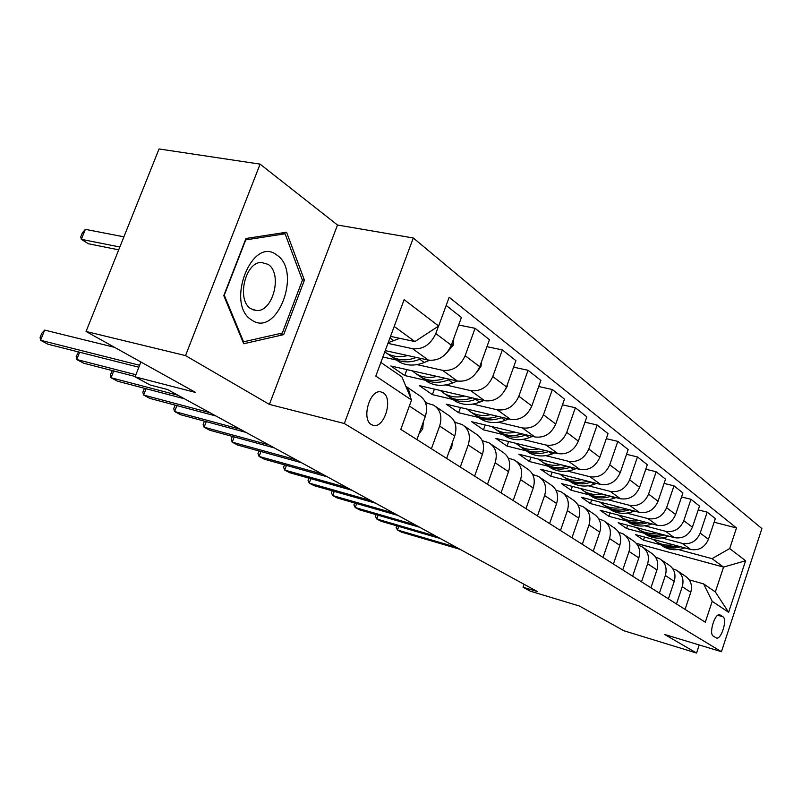 <?xml version="1.0" encoding="UTF-8"?>
<svg xmlns="http://www.w3.org/2000/svg" width="802" height="802" viewBox="0 0 802 802"><rect width="100%" height="100%" fill="white"/><g stroke="black" fill="none" stroke-linecap="round" stroke-linejoin="round"><path stroke-width="1.2" d="M371.426 424.629L373.491 425.431C384.509 428.268 393.331 398.474 383.186 392.779L380.629 391.837C369.632 389.551 361.241 419.396 371.426 424.629M260.099 164.129L159.047 148.961L86.055 331.477L185.523 355.597L269.392 404.408L344.329 423.516L413.301 237.983L337.502 225.021L260.099 164.129L185.523 355.597M344.329 423.516L721.439 651.705L761.9 528.598L413.301 237.983M721.439 651.705L664.688 634.492L696.547 653.039L699.214 644.968M696.547 653.039L623.796 630.733L579.365 606.001L530.312 591.174L523.024 587.224L537.33 591.535L167.478 389.511L150.094 384.99L135.067 376.84L195.668 392.479L86.055 331.477M722.943 616.768L719.845 614.813C714.973 612.628 708.477 633.801 713.309 636.136L716.356 637.971C721.178 640.207 727.675 619.254 722.943 616.768L717.8 615.274M729.68 548.558L745.609 560.738L728.627 612.317L712.206 601.32L703.625 583.886L715.334 591.916L723.554 567.094L712.016 558.663L729.68 548.558L736.497 527.967L449.18 297.251L438.644 326.033L414.895 341.572L394.203 326.444M380.87 362.434L401.912 376.87L411.546 400.028L400.799 429.381L705.299 622.202L712.206 601.32M411.546 400.028L375.807 376.098L404.128 299.637L438.644 326.033M140.901 362.003L135.067 376.84M524.047 584.277L523.024 587.224M636.367 543.365L723.554 567.094L745.609 560.738M703.625 583.886L689.249 579.856M431.406 448.769L439.636 426.052C442.453 416.569 440.418 409.591 433.551 405.12L425.541 402.744M460.278 467.045L468.208 444.96C470.904 435.737 468.869 428.92 462.102 424.519L454.734 422.273M487.486 484.278L495.135 462.794C497.731 453.812 495.696 447.155 489.03 442.814L482.233 440.689M513.18 500.548L520.558 479.626C523.054 470.884 521.019 464.368 514.463 460.097L508.177 458.082M537.47 515.927L544.608 495.546C547.014 487.025 544.989 480.659 538.533 476.448L532.708 474.533M560.478 530.503L567.385 510.633C569.711 502.313 567.686 496.087 561.34 491.937L555.916 490.122M582.312 544.317L588.999 524.939C591.234 516.819 589.229 510.724 582.974 506.643L577.931 504.909M603.034 557.44L609.52 538.523C611.685 530.603 609.69 524.628 603.535 520.608L598.833 518.964M622.753 569.931L629.039 551.445C631.134 543.706 629.149 537.851 623.094 533.891L618.693 532.327M641.52 581.811L647.625 563.756C649.66 556.187 647.685 550.453 641.72 546.553L637.61 545.059M659.414 593.139L665.349 575.485C667.314 568.087 665.359 562.463 659.485 558.623L655.625 557.2M676.487 603.956L682.261 586.683C684.176 579.445 682.231 573.931 676.447 570.142L672.818 568.778M644.527 537.049L643.475 540.147L660.768 544.819M678.342 549.56L712.016 558.663M643.475 540.147L635.455 534.613L690.743 549.48C698.953 550.784 704.848 547.385 708.437 539.285L715.334 518.603L707.184 512.147L698.211 509.871M627.675 525.24L626.573 528.488L644.176 533.2M661.951 537.952L682.322 543.405C690.612 544.708 696.567 541.26 700.196 533.069L707.184 512.147M626.573 528.488L618.192 522.714L674.372 537.661C682.723 538.964 688.738 535.475 692.407 527.195L699.494 506.052L690.973 499.305L681.56 496.949M610.081 512.879L608.898 516.308L626.783 521.039M644.798 525.811L665.56 531.305C673.991 532.598 680.056 529.059 683.785 520.678L690.973 499.305M608.898 516.308L600.127 510.262L657.239 525.29C665.73 526.583 671.865 523.004 675.625 514.533L682.913 492.929L673.981 485.852L664.096 483.416M591.665 499.947L590.412 503.566L608.588 508.318M626.853 513.1L648.006 518.633C656.577 519.917 662.773 516.277 666.592 507.706L673.981 485.852M590.412 503.566L581.229 497.23L639.274 512.328C647.926 513.621 654.181 509.932 658.041 501.26L665.54 479.165L656.176 471.746L645.78 469.22M572.377 486.393L571.044 490.212L589.52 494.984M608.026 499.766L629.6 505.34C638.322 506.623 644.638 502.874 648.567 494.102L656.176 471.746M571.044 490.212L561.42 483.576L620.437 498.734C629.239 500.007 635.625 496.207 639.595 487.335L647.314 464.729L637.48 456.94L626.532 454.323M552.167 472.177L550.743 476.218L569.52 481.01M588.277 485.791L610.272 491.395C619.154 492.669 625.61 488.809 629.64 479.827L637.48 456.94M550.743 476.218L540.648 469.26L600.658 484.458C609.61 485.711 616.126 481.801 620.217 472.709L628.167 449.571L617.831 441.381L606.292 438.664M530.944 457.24L529.43 461.531L548.518 466.323M567.535 471.105L589.971 476.739C599.004 477.992 605.6 474.012 609.741 464.809L617.831 441.381M529.43 461.531L518.824 454.213L579.846 469.441C588.969 470.684 595.625 466.644 599.826 457.33L608.036 433.621L597.149 425L584.969 422.193M508.648 441.531L507.034 446.082L526.433 450.884M545.701 455.656L568.598 461.32C577.801 462.553 584.538 458.453 588.808 449.01L597.149 425M507.034 446.082L495.867 438.393L557.941 453.621C567.225 454.844 574.031 450.684 578.362 441.13L586.833 416.829L575.365 407.747L562.473 404.83M485.2 424.98L483.456 429.832L503.185 434.634M522.714 439.386L546.082 445.07C555.465 446.283 562.342 442.042 566.743 432.358L575.365 407.747M483.456 429.832L471.696 421.732L534.844 436.95C544.307 438.153 551.265 433.852 555.726 424.047L564.478 399.125L552.367 389.531L538.713 386.514M460.488 407.536L458.614 412.709L478.674 417.501M498.463 422.223L522.333 427.917C531.886 429.11 538.924 424.729 543.455 414.784L552.367 389.531M458.614 412.709L446.213 404.158L510.453 419.356C520.097 420.519 527.215 416.068 531.806 406.002L540.879 380.429L528.067 370.283L513.581 367.166M434.423 389.11L432.408 394.644L452.799 399.416M472.839 404.098L497.23 409.802C506.964 410.955 514.162 406.424 518.844 396.208L528.067 370.283M432.408 394.644L419.306 385.612L484.669 400.739C494.483 401.872 501.771 397.261 506.523 386.915L515.907 360.659L502.353 349.913L486.944 346.685M406.885 369.612L404.709 375.547L425.451 380.288M445.732 384.93L470.664 390.624C480.578 391.737 487.947 387.045 492.779 376.549L502.353 349.913M404.709 375.547L390.845 365.993L457.351 381.02C467.355 382.113 474.814 377.341 479.726 366.694L489.461 339.707L475.075 328.319L458.664 324.98M382.875 357L396.479 360.038M417 364.609L442.493 370.303C452.609 371.366 460.158 366.504 465.15 355.697L475.075 328.319M385.251 350.614L428.368 360.098C438.574 361.151 446.203 356.188 451.285 345.231L461.401 317.482L446.183 305.432M387.927 343.366L412.589 348.71C422.895 349.722 430.624 344.67 435.797 333.552L438.524 326.113M390.524 336.359L414.895 341.572M482.964 440.869L482.022 440.228M455.937 422.564L454.403 421.531M427.265 403.155L425.09 401.682M685.068 609.39L690.763 592.307C692.637 585.149 690.702 579.686 684.968 575.936L678.322 571.415M736.497 527.967L714.121 522.222M668.397 598.833L674.241 581.37C676.176 574.052 674.231 568.488 668.407 564.678L661.389 559.916M650.933 587.776L656.948 569.921C658.943 562.443 656.978 556.768 651.064 552.899L643.645 547.866M632.628 576.177L638.823 557.921C640.878 550.272 638.903 544.478 632.888 540.558L625.049 535.225M613.41 564.017L619.796 545.32C621.921 537.5 619.926 531.586 613.821 527.596L605.52 521.962M593.219 551.225L599.796 532.087C602.001 524.077 599.996 518.042 593.791 513.992L584.999 508.017M571.976 537.771L578.763 518.162C581.039 509.952 579.024 503.786 572.728 499.676L563.385 493.33M549.591 523.606L556.608 503.486C558.964 495.075 556.939 488.779 550.543 484.608L540.618 477.862M525.972 508.648L533.23 488.017C535.676 479.385 533.651 472.949 527.145 468.709L516.588 461.531M501.029 492.849L508.538 471.666C511.075 462.804 509.039 456.228 502.433 451.917L491.185 444.278M474.624 476.127L482.403 454.363C485.05 445.27 483.015 438.534 476.298 434.163L464.288 426.002M446.634 458.403L454.704 436.027C457.461 426.684 455.426 419.787 448.609 415.346L435.767 406.624M416.91 439.586L425.301 416.559C428.168 406.945 426.143 399.887 419.215 395.386L405.832 386.283M410.684 397.952L409.381 391.456L405.872 386.404M715.334 591.916L728.627 612.317M269.392 404.408L337.502 225.021M223.778 295.627L243.708 343.747L283.677 334.645L304.419 280.189L286.565 232.219L245.953 238.495L223.778 295.627M302.234 279.758L304.419 280.189M279.407 333.692L283.677 334.645M398.754 526.413L397.461 529.992L456.258 547.255M396.669 525.811L396.118 527.345L397.461 529.992L401.501 532.137L460.158 549.38M673.239 544.769C667.274 545.771 661.81 544.859 656.838 542.052L653.139 539.365M684.918 547.916L683.695 548.327C676.397 550.663 669.63 550.092 663.394 546.633L660.577 544.698M677.921 546.032C671.204 547.716 665.008 546.974 659.344 543.796L656.507 541.851M657.8 542.723L660.918 544.899C666.973 548.277 673.57 548.899 680.697 546.774M378.133 515.225L376.76 518.984L436.278 536.337M376.058 514.623L375.446 516.318L376.76 518.984L380.97 521.22L440.338 538.553M356.639 503.566L355.186 507.516L415.436 524.949M354.594 502.974L353.913 504.829L355.186 507.516L359.577 509.851L419.677 527.265M334.244 491.395L332.7 495.566L393.672 513.069M332.218 490.814L331.457 492.849L332.7 495.566L337.271 497.992L398.103 515.486M656.617 532.939C650.542 533.982 644.978 533.079 639.926 530.222L636.156 527.495M668.818 536.187L667.424 536.668C659.996 539.074 653.109 538.523 646.783 535.014L643.886 533.029M661.52 534.242C654.643 536.017 648.317 535.285 642.542 532.057L639.635 530.052M641.029 530.994L644.186 533.21C650.382 536.648 657.119 537.24 664.407 535.014M639.224 520.558C633.029 521.651 627.364 520.749 622.232 517.861L618.392 515.074M651.996 523.917L650.392 524.478C642.833 526.964 635.836 526.423 629.41 522.874L626.432 520.829M644.357 521.901C637.329 523.766 630.863 523.064 624.979 519.776L621.981 517.711M623.485 518.734L626.693 520.979C633.019 524.478 639.906 525.049 647.374 522.693M621.009 507.586C614.693 508.729 608.929 507.846 603.706 504.909L599.796 502.062M634.392 511.064L632.577 511.706C624.868 514.272 617.751 513.761 611.224 510.162L608.167 508.047M626.382 508.979C619.194 510.944 612.588 510.262 606.583 506.914L603.505 504.789M605.129 505.902L608.387 508.177C614.843 511.746 621.901 512.288 629.54 509.801M310.865 478.684L309.221 483.085L370.945 500.648M308.87 478.122L308.038 480.358L309.221 483.085L314.003 485.631L375.577 503.175M601.911 493.982C595.465 495.195 589.59 494.313 584.287 491.335L580.297 488.428M615.956 497.581L613.891 498.323C606.031 500.979 598.793 500.488 592.167 496.839L589.019 494.664M607.545 495.425C600.187 497.501 593.43 496.839 587.295 493.441L584.127 491.235M585.881 492.448L589.189 494.754C595.796 498.393 603.014 498.904 610.853 496.278M276.89 255.106C252.028 234.836 224.881 304.77 251.888 320.138C277.011 337.923 302.294 271.477 276.89 255.106M268.089 264.359L261.302 262.404C244.861 262.174 236.319 300.68 250.986 308.78L256.52 310.534C273.121 312.058 282.805 273.402 268.089 264.359M282.304 333.041L243.557 341.812L224.269 295.196L245.723 239.898L285.081 233.783L302.414 280.249L282.304 333.041M242.836 341.642L243.557 341.812M281.061 233.071L285.081 233.783M286.454 465.401L284.7 470.052L347.166 487.666M284.489 464.849L283.567 467.305L284.7 470.052L289.692 472.709L352.008 490.303M581.861 479.696C575.285 480.969 569.3 480.107 563.906 477.08L559.846 474.122M596.608 483.426L594.282 484.278C586.272 487.035 578.904 486.563 572.177 482.864L568.939 480.609M587.776 481.19C580.237 483.395 573.33 482.754 567.064 479.295L563.796 477.02M565.701 478.333L569.049 480.679C575.796 484.388 583.184 484.849 591.214 482.082L591.254 482.072M260.931 451.496L259.066 456.428L322.284 474.062M258.996 450.965L257.983 453.651L259.066 456.428L264.279 459.195L327.356 476.839M560.788 464.679C554.082 466.032 547.977 465.17 542.493 462.112L538.342 459.085M576.307 468.548L573.681 469.521C565.52 472.378 558.022 471.937 551.185 468.188L547.836 465.862M567.004 466.233C559.275 468.558 552.217 467.967 545.811 464.438L542.443 462.082M544.498 463.516L547.896 465.892C554.753 469.641 562.272 470.082 570.463 467.215L570.653 467.145M234.224 436.93L232.219 442.163L296.199 459.817M232.329 436.408L231.207 439.376L232.219 442.163L237.693 445.06L301.512 462.724M538.613 448.879C531.756 450.313 525.541 449.471 519.957 446.353L515.726 443.265M554.954 452.889L552.017 454.002C543.686 456.96 536.047 456.549 529.109 452.759L525.661 450.343C532.608 454.143 540.267 454.544 548.618 451.566L548.999 451.426M545.159 450.483C537.23 452.96 529.992 452.398 523.455 448.809L519.997 446.383M522.202 447.927L529.109 452.759M206.244 421.641L204.099 427.205L268.82 444.869M204.4 421.15L203.147 424.408L204.099 427.205L209.833 430.253L274.404 447.917M515.255 432.228C508.247 433.742 501.902 432.92 496.217 429.762L491.907 426.604M532.488 436.388L529.19 437.651C520.688 440.729 512.909 440.348 505.861 436.509L502.373 434.062M522.142 433.892C514.012 436.519 506.593 436.007 499.907 432.338L496.398 429.892M498.724 431.516L502.222 433.962C509.29 437.802 517.079 438.183 525.611 435.085L526.192 434.864M176.901 405.601L174.595 411.526L240.069 429.16M175.117 405.13L173.723 408.709L174.595 411.526L180.61 414.724L245.933 432.368M490.593 414.654C483.426 416.258 476.959 415.456 471.175 412.258L466.774 409.02M508.809 418.965L505.11 420.398C496.428 423.606 488.518 423.255 481.36 419.376L477.812 416.89M497.872 416.378C489.511 419.175 481.912 418.714 475.075 414.975L471.516 412.489M473.962 414.203L477.511 416.689C484.689 420.579 492.628 420.92 501.34 417.702L502.142 417.381M477.962 466.794L479.686 461.972M146.094 388.729L143.608 395.055L209.823 412.639M144.47 388.298L142.826 392.228L143.608 395.055L149.934 398.424L215.999 416.007M464.528 396.078C457.21 397.782 450.604 397.01 444.719 393.762L440.228 390.454M507.516 384.138L507.315 386.133L505.16 389.952M483.817 400.539L479.676 402.183C470.814 405.521 462.744 405.221 455.476 401.281L451.877 398.764M472.228 397.862C463.636 400.85 455.837 400.439 448.839 396.639L445.23 394.113M447.817 395.927L451.416 398.444C458.704 402.383 466.794 402.674 475.686 399.326L476.749 398.905M449.371 450.804L451.686 447.656L452.418 442.373M113.714 370.965L111.027 377.742L177.974 395.246M112.31 370.604L110.345 374.905L111.027 377.742L117.683 381.271L184.48 398.794M436.95 376.409C429.451 378.223 422.714 377.481 416.729 374.193L412.138 370.805M481.461 361.872L481.04 366.273L476.649 372.469M457.401 381.03L452.769 382.905C443.717 386.384 435.496 386.133 428.118 382.153L424.469 379.607M445.1 378.253C436.258 381.451 428.248 381.11 421.09 377.241L417.421 374.674M420.158 376.589L423.817 379.145C431.215 383.135 439.456 383.376 448.549 379.877L449.892 379.336M419.015 433.822L422.724 428.89L423.326 421.992M79.629 352.228L76.721 359.507L135.899 374.714M78.456 351.928L76.15 356.659L76.721 359.507L83.729 363.226L135.197 376.499M407.707 355.557C400.038 357.481 393.15 356.78 387.055 353.451L384.749 351.968M453.832 338.254L453.19 345.211L446.564 353.101M429.511 360.309L424.258 362.484C414.995 366.113 406.624 365.912 399.135 361.892L395.436 359.306M416.348 357.451C407.246 360.89 399.015 360.629 391.677 356.679L387.967 354.083M390.865 356.118L394.574 358.705C402.083 362.735 410.484 362.925 419.777 359.266L421.441 358.574M114.546 347.336L44.671 330.093L40.551 340.279L139.618 365.261M44.671 330.093L41.744 333.371L40.1 337.431L40.551 340.279L47.94 344.208L138.846 367.216M399.787 338.344L388.178 342.705M123.909 236.821L85.363 229.352L81.333 239.337L88.431 243.768L118.706 249.833M390.323 336.92L391.256 336.519M119.839 246.996L81.333 239.337L80.731 236.901L82.335 232.921L85.363 229.352M682.322 543.405L690.743 549.48M665.56 531.305L674.372 537.661M648.006 518.633L657.239 525.29M629.6 505.34L639.274 512.328M610.272 491.395L620.437 498.734M589.971 476.739L600.658 484.458M568.598 461.32L579.846 469.441M546.082 445.07L557.941 453.621M522.333 427.917L534.844 436.95M497.23 409.802L510.453 419.356M470.664 390.624L484.669 400.739M442.493 370.303L457.351 381.02M412.589 348.71L428.368 360.098M700.196 533.069L708.437 539.285M682.261 586.683L690.763 592.307M665.349 575.485L674.241 581.37M683.785 520.678L692.407 527.195M647.625 563.756L656.948 569.921M666.592 507.706L675.625 514.533M629.039 551.445L638.823 557.921M648.567 494.102L658.041 501.26M609.52 538.523L619.796 545.32M629.64 479.827L639.595 487.335M588.999 524.939L599.796 532.087M609.741 464.809L620.217 472.709M567.385 510.633L578.763 518.162M588.808 449.01L599.826 457.33M544.608 495.546L556.608 503.486M566.743 432.358L578.362 441.13M520.558 479.626L533.23 488.017M543.455 414.784L555.726 424.047M495.135 462.794L508.538 471.666M518.844 396.208L531.806 406.002M468.208 444.96L482.403 454.363M492.779 376.549L506.523 386.915M439.636 426.052L454.704 436.027M465.15 355.697L479.726 366.694M409.361 406.002L425.301 416.559M435.797 333.552L451.285 345.231M719.294 614.733L720.276 615.024M683.695 548.327L682.031 547.134M667.424 536.668L665.52 535.305M650.392 524.478L648.227 522.924M632.577 511.706L630.121 509.952M613.891 498.323L611.124 496.338M594.282 484.278L591.214 482.082M573.681 469.521L570.463 467.215M552.017 454.002L548.618 451.566M529.19 437.651L525.611 435.085M505.11 420.398L501.34 417.702M479.676 402.183L475.686 399.326M450.654 447.255L451.546 447.837M481.07 366.013L480.208 365.361M452.769 382.905L448.549 379.877M421.09 428.118L422.574 429.08M453.21 344.94L451.787 343.868M424.258 362.484L419.777 359.266M393.982 340.8L389.952 337.913M372.719 425.23L373.491 425.431M656.838 542.052L659.344 543.796M660.918 544.899L663.394 546.633M639.926 530.222L642.542 532.057M644.186 533.21L646.783 535.014M622.232 517.861L624.979 519.776M626.693 520.979L629.41 522.874M603.706 504.909L606.583 506.914M608.387 508.177L611.224 510.162M584.287 491.335L587.295 493.441M589.189 494.754L592.167 496.839M252.76 309.722L256.52 310.534M563.906 477.08L567.064 479.295M569.049 480.679L572.177 482.864M542.493 462.112L545.811 464.438M547.896 465.892L551.185 468.188M519.957 446.353L523.455 448.809M496.217 429.762L499.907 432.338M502.222 433.962L505.861 436.509M471.175 412.258L475.075 414.975M477.511 416.689L481.36 419.376M444.719 393.762L448.839 396.639M451.416 398.444L455.476 401.281M416.729 374.193L421.09 377.241M423.817 379.145L428.118 382.153M387.055 353.451L391.677 356.679M394.574 358.705L399.135 361.892"/></g></svg>
